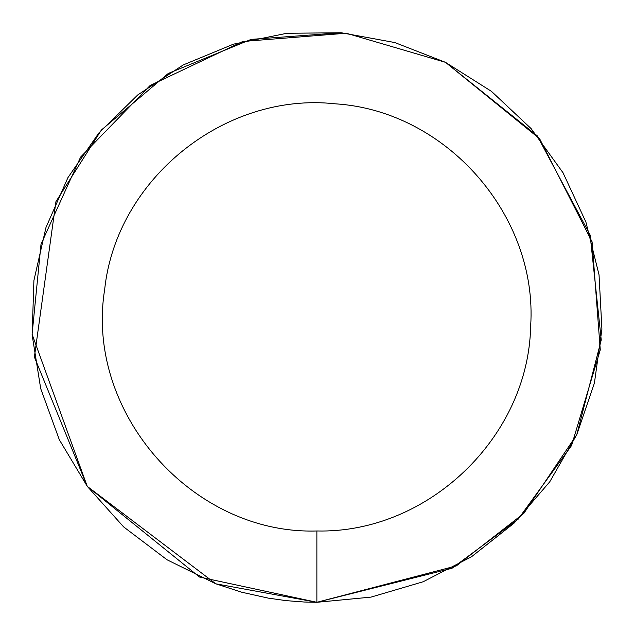 <?xml version="1.0" encoding="UTF-8"?>
<svg xmlns="http://www.w3.org/2000/svg" width="634" height="634" viewBox="0 0 634 634"><rect width="100%" height="100%" fill="white"/><g stroke="black" fill="none" stroke-linecap="round" stroke-linejoin="round"><path stroke-width="0.95" d="M316.873 530.975C427.871 533.646 528.574 437.167 530.65 326.153C538.068 215.362 445.979 110.625 335.148 103.81C224.785 91.661 116.204 179.184 104.65 289.619C84.829 412.686 192.601 534.89 316.873 530.975L316.873 602.3L452.002 568.27L518.113 519.23L571.575 445.536L600.271 349.865L592.093 241.855L539.637 138.759L445.544 62.362L537.26 135.827L590.127 235L601.246 339.975L576.813 434.575M445.433 62.306L346.283 33.222L242.806 41.479L150.131 85.495L80.605 157.081L41.02 244.169L32.088 334.253L87.23 486.302L34.387 357.021L55.935 201.644L101.385 130.018L168.303 73.433L251.104 39.387L341.203 32.738M215.806 583.803L87.302 486.397L199.496 577.035L316.873 602.3L456.306 565.908L523.827 513.374L576.774 434.662M394.705 42.526L341.243 32.746M215.893 583.835L316.873 602.3L371.033 597.109L423.227 581.735L471.545 556.731L514.245 523.002L549.765 481.785L576.813 434.575L594.407 383.087L601.912 329.197L599.043 274.863L585.911 222.058L562.992 172.71L531.126 128.615L491.469 91.359L445.456 62.322L394.768 42.541L341.243 32.746L286.837 33.285L233.526 44.142L183.242 64.93L137.816 94.886L98.904 132.918L67.917 177.639L45.989 227.44L33.911 280.49L32.128 334.871L40.703 388.602L59.319 439.727L87.302 486.397L123.63 526.894L166.996 559.759L215.806 583.803L241.713 592.219L268.293 598.131L286.219 600.652L304.265 602.023L316.873 602.3"/></g></svg>
